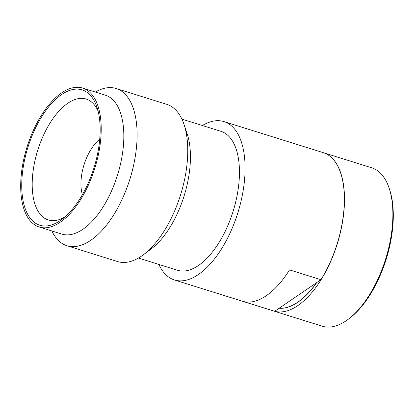 <?xml version="1.0" encoding="UTF-8"?>
<svg xmlns="http://www.w3.org/2000/svg" width="414" height="414" viewBox="0 0 414 414"><rect width="100%" height="100%" fill="white"/><g stroke="black" fill="none" stroke-linecap="round" stroke-linejoin="round"><path stroke-width="0.62" d="M323.375 152.688A82.971 40.479 -72.6 0 1 344.489 200.547A82.971 40.479 107.4 0 1 320.286 280.997A82.971 40.479 107.4 0 1 273.845 311.059L322.232 326.191A82.971 40.479 -72.6 0 0 348.05 319.422L349.287 318.501A81.46 39.744 -72.6 0 0 393.3 216.641A81.46 39.744 -72.6 0 0 389.615 189.555L389.124 188.096A82.971 40.479 -72.6 0 0 371.762 167.82L323.375 152.688A82.971 40.479 -72.6 0 0 323.308 152.668M348.05 319.422A82.971 40.479 -72.6 0 0 392.876 215.678A82.971 40.479 -72.6 0 0 389.124 188.096M174.434 279.973A82.971 40.479 107.4 0 0 220.874 249.911A82.971 40.479 107.4 0 0 245.078 169.455A82.971 40.479 -72.6 0 0 223.964 121.597L323.246 152.647A82.971 40.479 -72.6 0 1 344.365 200.505A82.971 40.479 107.4 0 1 320.948 279.714L289.526 269.887A82.971 40.479 -72.6 0 1 243.266 301.47L274.689 311.297A82.971 40.479 107.4 0 1 273.721 311.023L174.434 279.973A82.971 40.479 107.4 0 1 158.929 264.453M316.762 282.571A79.198 38.637 107.4 0 1 279.124 308.264M274.689 311.297L279.165 308.239A79.198 38.637 -72.6 0 0 316.472 282.767L320.948 279.714M99.738 139.254A35.449 17.295 -72.6 0 0 80.937 183.314A35.449 17.295 107.4 0 0 82.402 194.678M98.092 111.138A63.358 30.91 -72.6 0 0 86.407 99.127A63.358 30.91 -72.6 0 0 50.819 121.788A63.358 30.91 -72.6 0 0 32.199 183.438A63.358 30.91 107.4 0 0 48.588 220.062A63.358 30.91 107.4 0 0 65.034 216.853M21.745 184.318A70.903 34.59 -72.6 0 0 61.852 219.43A70.903 34.59 -72.6 0 0 100.162 130.777A70.903 34.59 -72.6 0 0 96.948 107.205A70.903 34.59 -72.6 0 0 53.334 101.601A70.903 34.59 -72.6 0 0 21.745 184.318M101.202 130.068A72.786 35.511 -72.6 0 0 82.676 88.078A72.786 35.511 -72.6 0 0 41.933 114.455A72.786 35.511 -72.6 0 0 20.7 185.032A72.786 35.511 107.4 0 0 39.226 227.017A72.786 35.511 107.4 0 0 79.969 200.645A72.786 35.511 107.4 0 0 101.202 130.068M82.676 88.078L105.301 95.158A72.786 35.511 -72.6 0 1 123.822 137.143A72.786 35.511 107.4 0 1 102.589 207.719A72.786 35.511 107.4 0 1 61.846 234.091L39.226 227.017M143.249 254.848L151.11 248.985A72.786 35.511 107.4 0 0 190.435 157.972A72.786 35.511 -72.6 0 0 187.138 133.774L184.023 124.474A82.365 40.184 -72.6 0 1 187.749 151.86A82.365 40.184 107.4 0 1 143.249 254.848A82.365 40.184 107.4 0 1 117.617 261.57L66.97 245.73A82.365 40.184 107.4 0 0 113.074 215.885A82.365 40.184 107.4 0 0 137.101 136.02A82.365 40.184 -72.6 0 0 116.137 88.508A82.365 40.184 -72.6 0 0 95.329 92.037M66.97 245.73A82.365 40.184 107.4 0 1 51.879 230.976M184.023 124.474A82.365 40.184 -72.6 0 0 166.785 104.349L116.137 88.508M181.881 119.103L220.921 131.316A72.786 35.511 -72.6 0 1 239.447 173.3A72.786 35.511 107.4 0 1 218.214 243.882A72.786 35.511 107.4 0 1 177.471 270.254L138.426 258.041M223.964 121.597A82.971 40.479 -72.6 0 0 202.379 125.514M279.165 308.239L316.472 282.767"/></g></svg>
